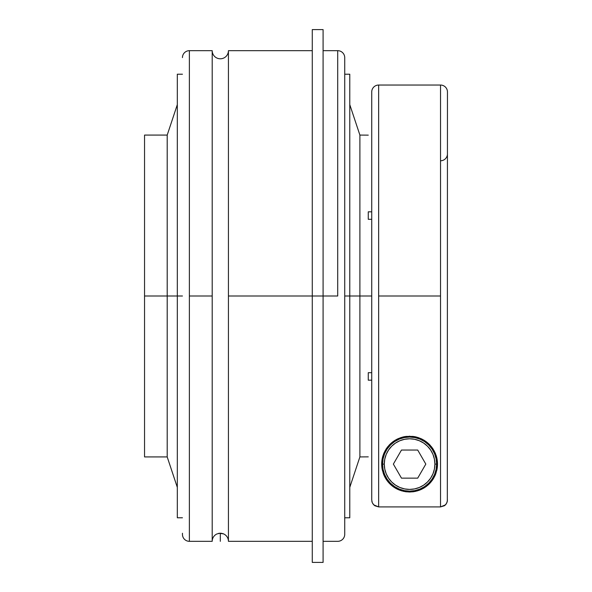 <?xml version="1.0" encoding="UTF-8"?>
<svg xmlns="http://www.w3.org/2000/svg" width="592" height="592" viewBox="0 0 592 592"><rect width="100%" height="100%" fill="white"/><g stroke="black" fill="none" stroke-linecap="round" stroke-linejoin="round"><path stroke-width="0.89" d="M447.456 499.988L446.923 502.645L445.428 504.887L440.529 506.915L440.529 85.041A6.926 6.926 0 0 1 447.456 91.967L447.323 501.343L447.456 91.967A6.926 6.926 0 0 0 440.529 85.041L440.529 296L378.651 296L378.651 506.915L373.752 504.88L372.257 502.638L371.732 499.988L371.732 91.967A6.926 6.926 0 0 1 378.651 85.041L378.651 506.915L440.529 506.915L440.529 296L378.651 296L378.651 85.041A6.926 6.926 0 0 0 371.732 91.967L371.732 499.988L372.257 502.638L371.857 501.335M344.729 57.683A7.008 7.008 0 0 0 337.714 50.675A7.008 7.008 0 0 1 344.729 57.683L344.729 534.317A7.008 7.008 0 0 1 337.714 541.325A7.008 7.008 0 0 0 344.729 534.317L344.729 58.837M189.373 50.675A6.926 6.926 0 0 0 182.454 57.602A6.926 6.926 0 0 1 189.373 50.675L189.373 541.325A6.926 6.926 0 0 1 182.454 534.398A6.926 6.926 0 0 0 189.373 541.325L189.373 296L212.202 296L212.202 541.325A8.11 8.11 0 0 1 216.931 533.947L220.313 533.185L223.695 533.947A8.11 8.11 0 0 1 228.431 541.325L228.431 50.675A8.11 8.11 0 0 1 220.313 58.793A8.11 8.11 0 0 1 212.202 50.675L212.202 296L189.373 296L189.373 50.675L212.202 50.675A8.11 8.11 0 0 0 220.313 58.793A8.11 8.11 0 0 0 228.431 50.675L228.431 541.325A8.11 8.11 0 0 0 223.695 533.947L221.149 533.229M368.268 372.686L371.732 372.686L368.268 372.686L368.268 380.182L368.268 372.686M371.732 380.182L368.268 380.182L371.732 380.182M368.268 456.861L359.892 456.92L359.892 296L359.892 456.92L349.783 487.349M371.732 296L344.729 296L349.783 296L349.783 74.222L349.783 296L359.892 296L359.892 135.08L359.892 296L371.732 296M437.059 469.056A27.913 27.913 0 0 0 437.503 464.098L437.059 469.056L434.913 475.835L431.124 481.858L427.661 485.373L420.564 489.762L413.764 491.693L409.605 492.011L405.439 491.7L398.638 489.769L391.549 485.396L388.063 481.866L384.282 475.857L382.129 469.071L381.677 464.098L383.024 455.537L384.889 451.111L387.686 446.805L391.586 442.772L396.647 439.375L402.775 437.037L406.112 436.408L413.001 436.4L416.354 437.022L422.481 439.345L427.557 442.735L431.472 446.768L434.276 451.074L436.149 455.507L437.503 464.098L437.059 469.056L435.816 473.659L433.832 477.929L431.124 481.858L427.661 485.373L423.243 488.444L417.434 490.886L409.605 492.011L401.776 490.894L395.967 488.459L391.549 485.396L388.063 481.866L385.355 477.944L383.379 473.681L382.129 469.071L381.677 464.098L383.024 455.537L387.686 446.805L396.647 439.375L409.553 436.186L422.481 439.345L431.472 446.768L436.149 455.507L437.503 464.098A27.913 27.913 0 0 0 436.149 455.507M383.017 455.559A27.913 27.913 0 0 0 382.129 469.071M144.544 296L144.544 456.92L144.544 296L167.203 296L144.544 296L144.544 135.08L144.544 296M177.311 487.349L167.203 456.92L167.203 296L167.203 456.92L144.544 456.92M177.311 296L167.203 296L177.311 296L177.311 517.778L177.311 296L182.454 296L177.311 296L177.311 74.222L177.311 296M349.783 517.778L349.783 296L349.783 517.778L344.729 517.778M436.637 464.098A27.047 27.047 0 0 1 409.59 491.145A27.047 27.047 0 0 1 382.543 464.098A27.047 27.047 0 0 0 409.59 491.145A27.047 27.047 0 0 0 436.637 464.098L434.905 464.098A25.315 25.315 0 0 1 409.59 489.414A25.315 25.315 0 0 1 384.275 464.098L382.543 464.098L384.275 464.098L384.763 469.034L386.206 473.785L388.544 478.166L391.689 481.999L395.53 485.144L399.903 487.49L404.654 488.925L409.59 489.414L414.533 488.925L419.277 487.49L423.657 485.144L427.491 481.999L430.643 478.166L432.981 473.785L434.417 469.034L434.905 464.098L434.417 459.163L432.981 454.412L430.643 450.031L427.491 446.198L423.657 443.053L419.277 440.714L414.533 439.271L409.59 438.783L404.654 439.271L399.903 440.714L395.53 443.053L391.689 446.198L388.544 450.031L386.206 454.412L384.763 459.163L384.275 464.098A25.315 25.315 0 0 1 409.59 438.783A25.315 25.315 0 0 1 434.905 464.098L436.637 464.098A27.047 27.047 0 0 0 409.59 437.051A27.047 27.047 0 0 0 382.543 464.098A27.047 27.047 0 0 1 409.59 437.051A27.047 27.047 0 0 1 436.637 464.098L436.119 458.822L434.58 453.746L432.079 449.076L428.719 444.977L424.619 441.61L419.943 439.109L414.866 437.569L409.59 437.051L404.314 437.569L399.245 439.109L394.568 441.61L390.468 444.977L387.101 449.076L384.608 453.746L383.068 458.822L382.543 464.098L383.068 469.375L384.608 474.451L387.101 479.128L390.468 483.22L394.568 486.587L399.245 489.088L404.314 490.627L409.59 491.145L414.866 490.627L419.943 489.088L424.619 486.587L428.719 483.22L432.079 479.128L434.58 474.451L436.119 469.375L436.637 464.098M337.714 296L312.273 296L312.273 562.4L312.273 296L228.431 296L312.273 296L312.273 29.6L312.273 296L323.091 296L323.091 29.6L323.091 296L337.714 296L337.714 50.675L337.714 296M216.931 533.947A8.11 8.11 0 0 0 212.202 541.325L212.202 50.675M323.091 562.4L323.091 296L323.091 562.4L312.273 562.4M220.328 533.185L218.433 533.414M219.025 533.296L223.436 533.829M222.703 533.555L223.117 533.703M182.454 534.398L182.454 533.251M144.544 135.08L167.203 135.08L167.203 296L167.203 135.08L177.311 104.651M382.136 459.074L382.38 457.897M383.512 454.145L384.141 452.636M385.799 449.513L386.879 447.878M388.863 445.413L390.624 443.623M392.696 441.876L395.456 440.034M397.572 438.909L401.42 437.414M403.7 436.815L404.706 436.622M414.467 436.615L415.473 436.815M417.715 437.392L421.578 438.894M423.694 440.011L426.462 441.861M428.541 443.608L430.31 445.399M432.293 447.863L433.381 449.506M435.039 452.621L435.668 454.138M436.807 457.89L437.044 459.074M437.007 469.33L436.755 470.514M435.586 474.266L435.386 474.762M435.379 474.777L434.817 476.049M433.322 478.795L432.019 480.719M430.31 482.806L428.453 484.67M426.573 486.254L424.087 487.949M421.985 489.11L418.714 490.479M416.102 491.242L412.713 491.834M406.475 491.834L403.093 491.242M400.481 490.479L397.217 489.118M395.108 487.956L392.629 486.261M390.75 484.685L388.87 482.798M387.168 480.711L385.866 478.795M384.363 476.042L383.601 474.281M382.425 470.507L382.18 469.338M383.379 473.681A27.913 27.913 0 0 0 385.348 477.936M385.362 477.951A27.913 27.913 0 0 0 398.638 489.769M445.428 504.887L444.377 505.746L446.287 503.836L447.323 501.343M372.827 503.733L374.803 505.738L378.651 506.915L440.529 506.915L444.377 505.746M445.48 504.835L445.887 504.377M440.529 160.772A6.926 6.926 0 0 0 447.456 153.846M368.268 135.139L359.892 135.08L349.783 104.651M368.268 211.818L371.732 211.818L368.268 211.818L368.268 219.314L368.268 211.818M371.732 219.314L368.268 219.314L371.732 219.314M220.313 533.185L220.313 541.325M401.48 478.151L417.708 478.151L425.818 464.098L417.708 450.046L401.48 450.046L393.362 464.098L401.48 478.151M378.651 85.041L440.529 85.041M177.311 517.778L182.454 517.778M323.091 541.325L337.714 541.325M212.202 541.325L189.373 541.325M228.431 541.325L312.273 541.325M228.431 50.675L312.273 50.675M312.273 29.6L323.091 29.6M323.091 50.675L337.714 50.675M177.311 74.222L182.454 74.222M344.729 74.222L349.783 74.222"/></g></svg>
